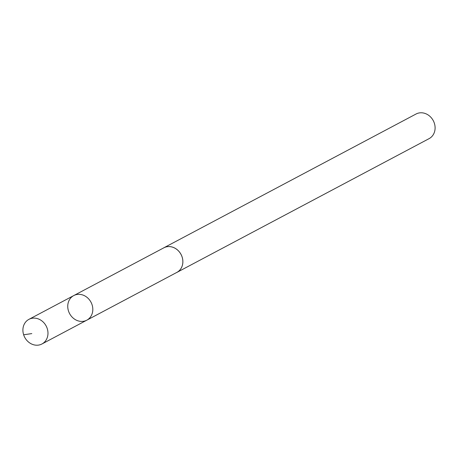 <?xml version="1.0" encoding="UTF-8"?>
<svg xmlns="http://www.w3.org/2000/svg" width="458" height="458" viewBox="0 0 458 458"><rect width="100%" height="100%" fill="white"/><g stroke="black" fill="none" stroke-linecap="round" stroke-linejoin="round"><path stroke-width="0.69" d="M73.761 295.576L163.815 247.83A13.906 12.103 62.1 0 1 180.023 252.805A13.906 12.103 62.1 0 1 179.53 270.38A13.906 12.103 62.1 0 1 176.851 272.401L86.808 320.176A13.923 12.12 -117.9 0 0 90.987 302.2A13.923 12.12 -117.9 0 0 73.761 295.576A13.923 12.12 -117.9 0 0 71.076 297.603A13.923 12.12 -117.9 0 0 70.584 315.207A13.923 12.12 -117.9 0 0 86.808 320.176A13.923 12.12 -117.9 0 0 90.987 302.2A13.923 12.12 -117.9 0 0 73.761 295.576L28.911 319.358A13.935 12.126 62.1 0 1 45.147 324.338A13.935 12.126 62.1 0 1 44.655 341.943A13.935 12.126 62.1 0 1 41.97 343.969A13.935 12.126 62.1 0 1 25.734 338.994A13.935 12.126 62.1 0 1 26.226 321.384A13.935 12.126 62.1 0 1 28.911 319.358M163.157 248.184A13.935 12.126 62.1 0 1 163.804 247.812A13.935 12.126 62.1 0 1 180.04 252.787A13.935 12.126 62.1 0 1 179.547 270.397A13.935 12.126 62.1 0 1 176.862 272.424A13.935 12.126 62.1 0 1 176.187 272.75M163.804 247.812L416.03 114.025A13.935 12.126 62.1 0 1 432.266 119.006A13.935 12.126 62.1 0 1 431.774 136.616A13.935 12.126 62.1 0 1 429.089 138.642L176.862 272.424M23.639 334.781L31.797 333.596M86.808 320.176L41.97 343.969"/></g></svg>
